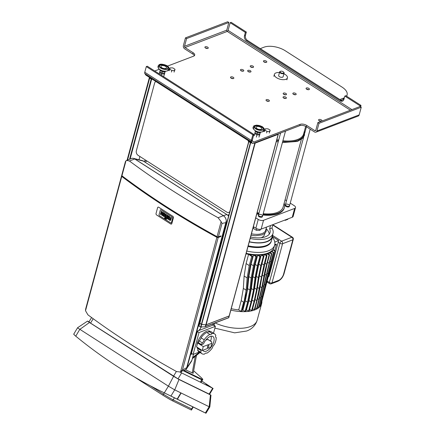 <?xml version="1.0" encoding="UTF-8"?>
<svg xmlns="http://www.w3.org/2000/svg" width="435" height="435" viewBox="0 0 435 435"><rect width="100%" height="100%" fill="white"/><g stroke="black" fill="none" stroke-linecap="round" stroke-linejoin="round"><path stroke-width="0.65" d="M268.351 276.72L268.96 276.486L278.656 240.56L272.533 236.64M274.8 242.317L275.061 242.219A29.672 14.203 15.1 0 0 274.931 241.98L278.656 240.56M241.213 300.65L243.611 302.184L241.12 311.411L238.723 309.872L241.213 300.65L243.339 288.378L244.133 276.035L246.096 263.556L248.581 254.334A26.975 12.914 -164.9 0 1 246.036 253.806M248.581 254.334L251.729 256.345A30.058 14.388 15.1 0 0 252.691 256.465L250.207 265.687L248.086 277.965L246.89 291.488L243.943 302.401L246.156 290.183L247.145 277.96L249.239 265.567L251.729 256.345M245.373 300.813L247.569 302.216L245.079 311.438L242.882 310.035L245.373 300.813L247.673 288.65L248.847 276.551L251.038 264.219L253.529 254.997A26.975 12.914 -164.9 0 1 249.652 254.518L252.691 256.465M253.529 254.997L255.927 256.536A29.672 14.203 15.1 0 0 256.764 256.568L254.274 265.79L252.006 277.97L250.68 289.976L248.298 302.184L245.808 311.406A29.672 14.203 15.1 0 1 245.079 311.438M248.961 300.607L251.038 301.939L248.548 311.161L246.476 309.829L248.961 300.607L251.392 288.53L252.849 276.611L255.204 264.382L257.689 255.16A26.975 12.914 -164.9 0 1 254.415 255.068L256.764 256.568M257.689 255.16L259.885 256.563A29.672 14.203 15.1 0 0 260.614 256.53L258.129 265.752L255.736 277.856L254.17 289.71L251.68 301.846L249.19 311.068A29.672 14.203 15.1 0 1 248.548 311.161M252.811 297.257L254.622 288.095L256.313 276.323L258.792 264.175L261.283 254.953A26.975 12.914 -164.9 0 1 258.45 255.144L260.614 256.53M261.283 254.953L263.354 256.286A29.672 14.203 15.1 0 0 263.996 256.193L261.511 265.415L259.01 277.454L257.248 289.177L254.654 301.248L252.169 310.476A29.672 14.203 15.1 0 1 251.604 310.612L254.094 301.39L256.645 289.389L258.368 277.639L260.869 265.508L263.354 256.286M263.936 256.155L264.398 254.448A26.975 12.914 -164.9 0 1 261.941 254.877L263.996 256.193M264.398 254.448L266.41 255.736A29.672 14.203 15.1 0 0 266.976 255.601L261.892 276.791L259.097 292.782L254.763 309.633A29.672 14.203 15.1 0 1 254.274 309.818L256.764 300.596L263.92 264.958L266.41 255.736M266.633 255.378L267.09 253.67A26.975 12.914 -164.9 0 1 264.969 254.317L266.976 255.601M267.09 253.67L269.08 254.948A29.672 14.203 15.1 0 0 269.569 254.758L267.085 263.98L262.256 287.383L256.993 308.556A29.672 14.203 15.1 0 1 256.574 308.79L261.805 287.687L264.757 271.799L269.08 254.948M268.917 254.339L269.379 252.632A26.975 12.914 -164.9 0 1 267.585 253.485L269.569 254.758M269.379 252.632L271.38 253.915A29.672 14.203 15.1 0 0 271.799 253.681L258.836 307.235A29.672 14.203 15.1 0 1 258.499 307.518L271.38 253.915M270.787 253.034L271.244 251.327A26.975 12.914 -164.9 0 1 269.787 252.392L271.799 253.681M271.244 251.327L273.305 252.648A29.672 14.203 15.1 0 0 273.642 252.36L260.26 305.647A29.672 14.203 15.1 0 1 260.016 305.99L273.305 252.648M271.842 250.756A26.975 12.914 -164.9 0 1 271.565 251.033L273.642 252.36M272.756 249.793L274.822 251.115A29.672 14.203 15.1 0 0 275.067 250.772L261.207 303.75A29.672 14.203 15.1 0 1 261.06 304.157L274.822 251.115M273.017 249.456L275.067 250.772M274.588 245.302L276.394 244.611A30.058 14.388 15.1 0 0 276.236 244.095L274.746 244.66M267.525 253.208A26.589 12.729 -164.9 0 1 267.057 253.398A26.589 12.729 -164.9 0 1 246.085 253.627M246.161 294.185L241.958 311.444A29.672 14.203 15.1 0 1 241.12 311.411M243.611 302.184L243.943 302.401M247.569 302.216L249.907 290.08L251.185 278.047L253.442 265.758L255.927 256.536M251.038 301.939L253.491 289.873L255.008 277.992L257.395 265.785L259.885 256.563M274.784 250.587L276.394 244.611M274.866 242.953L275.061 242.219M251.604 310.612L249.652 309.361M256.574 308.79L255.225 307.926M272.196 251.435L272.582 250.005M254.274 309.818L252.626 308.768M258.591 280.303L260.478 269.564M258.499 307.518L257.455 306.849M260.016 305.99L259.298 305.528M261.06 304.157L260.723 303.94M242.882 310.035A26.975 12.914 -164.9 0 1 242.338 310.035M261.886 301.216A30.058 14.388 -164.9 0 1 261.663 303.559A30.058 14.388 -164.9 0 1 254.807 309.91A30.058 14.388 -164.9 0 1 242.284 311.656A30.058 14.388 -164.9 0 1 230.844 310.111M238.723 309.872A26.975 12.914 -164.9 0 1 231.23 308.681M266.171 245.558A23.12 11.065 -164.9 0 1 248.195 245.813A23.12 11.065 15.1 0 0 271.445 240.669A23.12 11.065 -164.9 0 1 266.171 245.558M249.25 241.893A23.12 11.065 15.1 0 0 272.506 236.749L271.271 241.322A23.12 11.065 -164.9 0 1 265.997 246.21A23.12 11.065 -164.9 0 1 248.015 246.466M272.392 237.173A27.361 13.099 -164.9 0 1 274.659 245.041A27.361 13.099 -164.9 0 1 268.417 250.821A27.361 13.099 -164.9 0 1 246.781 251.044M274.659 245.041L274.039 247.325A27.361 13.099 -164.9 0 1 267.802 253.11A27.361 13.099 -164.9 0 1 246.166 253.333M272.506 236.749A23.12 11.065 15.1 0 0 272.658 234.704M249.298 241.713A22.734 10.88 15.1 0 0 272.131 236.651L273.011 233.383A22.734 10.88 -164.9 0 1 250.179 238.451M269.287 234.128A19.651 9.407 15.1 0 0 266.149 228.669M264.828 233.405L264.507 234.59A14.833 7.101 -164.9 0 1 261.12 237.727A14.833 7.101 -164.9 0 1 261.082 237.744M266.535 227.065L265.649 230.343A14.833 7.101 -164.9 0 1 262.267 233.481A14.833 7.101 -164.9 0 1 251.435 233.796M272.875 224.645L271.962 228.049L269.635 228.935L270.554 225.531M271.962 228.049A22.734 10.88 -164.9 0 1 273.011 233.383M250.565 237.021A19.651 9.407 15.1 0 0 270.037 232.578A19.651 9.407 15.1 0 0 269.635 228.935M259.189 215.999A2.121 1.017 15.1 0 0 261.272 216.614A2.121 1.017 15.1 0 0 262.582 216.037A2.121 1.017 15.1 0 0 260.799 214.509A2.121 1.017 15.1 0 0 258.488 214.933A2.121 1.017 15.1 0 0 259.189 215.999A2.121 1.017 -164.9 0 1 258.488 214.933L258.314 215.591A2.121 1.017 -164.9 0 0 259.015 216.657A2.121 1.017 -164.9 0 0 261.098 217.266A2.121 1.017 -164.9 0 0 262.408 216.695L262.582 216.037A2.121 1.017 -164.9 0 1 261.272 216.614A2.121 1.017 -164.9 0 1 259.189 215.999M286.127 205.728A2.121 1.017 15.1 0 0 288.215 206.337A2.121 1.017 15.1 0 0 289.525 205.766A2.121 1.017 15.1 0 0 287.742 204.232A2.121 1.017 15.1 0 0 285.431 204.662A2.121 1.017 15.1 0 0 286.127 205.728A2.121 1.017 -164.9 0 1 285.431 204.662L285.251 205.315A2.121 1.017 -164.9 0 0 285.953 206.38A2.121 1.017 -164.9 0 0 288.035 206.989A2.121 1.017 -164.9 0 0 289.346 206.418L289.525 205.766A2.121 1.017 -164.9 0 1 288.215 206.337A2.121 1.017 -164.9 0 1 286.127 205.728M255.747 217.815L258.243 219.414L255.867 228.234A3.855 1.843 15.1 0 0 261.152 229.12L292.26 217.255A3.855 1.843 15.1 0 0 293.136 216.44L295.517 207.62A3.855 1.843 -164.9 0 1 294.636 208.436L292.26 217.255M261.152 229.12L263.534 220.3A3.855 1.843 -164.9 0 1 258.243 219.414M263.534 220.3L294.636 208.436M290.237 203.118L294.245 205.684A3.855 1.843 -164.9 0 1 295.517 207.62M286.491 200.72L285.066 199.806M256.791 213.955A26.975 12.914 15.1 0 0 258.646 214.357M262.86 215.01A26.975 12.914 15.1 0 0 284.245 208.028L284.419 207.375A26.975 12.914 15.1 0 0 284.169 203.134M253.366 226.635L255.867 228.234M256.965 213.302A26.975 12.914 15.1 0 0 258.825 213.699M263.039 214.357A26.975 12.914 15.1 0 0 284.419 207.375M285.376 219.882L285.251 220.333L287.796 219.365L287.921 218.908M284.653 220.153L285.251 220.333M257.134 212.677A25.627 12.267 15.1 0 0 258.994 213.068M263.213 213.699A25.627 12.267 15.1 0 0 283.12 207.022L301.335 139.499M253.752 226.885L253.349 228.386L256.302 230.273L259.983 230.376L260.418 229.299M256.726 228.69L256.302 230.273M260.266 229.316L259.983 230.376M340.975 100.273L343.237 99.408A15.415 7.379 15.1 0 0 344.003 99.077M344.357 97.766A15.415 7.379 -164.9 0 1 343.59 98.098L339.827 99.539M346.711 96.287A15.415 7.379 15.1 0 0 346.755 96.146L347.108 94.841A15.415 7.379 -164.9 0 1 346.467 96.124M260.266 48.622L264.034 47.187A15.415 7.379 -164.9 0 1 285.191 50.721L342.019 87.092A15.415 7.379 -164.9 0 1 347.108 94.841M279.466 72.574A6.742 3.23 15.1 0 0 275.931 72.922A6.742 3.23 15.1 0 0 274.398 74.347A6.742 3.23 15.1 0 0 280.064 79.224A6.742 3.23 15.1 0 0 287.415 77.86A6.742 3.23 15.1 0 0 283.93 73.781M280.537 71.28A1.925 0.924 -164.9 0 1 280.542 71.275L280.162 71.427A2.311 1.109 15.1 0 0 280.162 71.427A2.311 1.109 15.1 0 0 279.645 71.911L278.672 75.505A2.311 1.109 15.1 0 0 279.988 76.957A2.311 1.109 15.1 0 0 282.609 77.196A2.311 1.109 15.1 0 0 283.136 76.707L284.109 73.113A2.311 1.109 15.1 0 0 283.903 72.433L283.653 72.123A1.925 0.924 -164.9 0 1 283.006 73.189A1.925 0.924 -164.9 0 1 280.564 72.531A1.925 0.924 -164.9 0 1 280.537 71.28A1.925 0.924 -164.9 0 1 283.653 72.123M279.645 71.911A2.311 1.109 15.1 0 0 281.586 73.58A2.311 1.109 15.1 0 0 284.109 73.113M267.28 282.146L266.943 282.277A1.963 1.441 -110.9 0 0 267.666 281.407C267.329 282.326 267.106 282.402 266.998 281.646M261.68 126.699A4.432 2.121 -164.9 0 1 263.218 128.977A4.432 2.121 -164.9 0 1 258.385 129.869A4.432 2.121 -164.9 0 1 254.66 126.667A4.432 2.121 -164.9 0 1 257.351 125.47A4.432 2.121 -164.9 0 1 261.68 126.699M254.627 126.835A4.432 2.121 -164.9 0 1 261.587 127.025A4.432 2.121 -164.9 0 1 263.159 129.135M261.658 128.82A2.887 1.381 -164.9 0 1 261.642 128.901A2.887 1.381 -164.9 0 1 258.488 129.483A2.887 1.381 -164.9 0 1 256.063 127.395A2.887 1.381 -164.9 0 1 256.09 127.314M260.679 127.254A2.887 1.381 -164.9 0 1 261.685 128.738A2.887 1.381 -164.9 0 1 258.537 129.32A2.887 1.381 -164.9 0 1 256.106 127.232A2.887 1.381 -164.9 0 1 257.857 126.454A2.887 1.381 -164.9 0 1 260.679 127.254M260.353 132.512L259.749 134.083A2.887 1.381 -164.9 0 1 259.744 134.089L257.096 134.013A2.887 1.381 -164.9 0 1 257.085 134.007L254.959 132.648A2.887 1.381 -164.9 0 1 254.959 132.642L255.356 131.163M260.869 132.148A3.05 1.463 -164.9 0 1 256.171 131.859A3.05 1.463 -164.9 0 1 255.095 130.587M257.33 133.115L257.308 133.213A2.887 1.381 -164.9 0 1 257.302 133.213L257.509 132.452M259.989 133.192L259.967 133.289A2.887 1.381 -164.9 0 1 259.961 133.289L260.157 132.583M254.959 132.648L255.176 131.854A2.887 1.381 -164.9 0 1 255.176 131.848L255.198 131.751M257.308 133.213L257.096 134.013L257.302 133.213M259.961 133.289L259.744 134.089L259.967 133.289M166.491 65.783A4.432 2.121 -164.9 0 1 168.03 68.061A4.432 2.121 -164.9 0 1 163.201 68.953A4.432 2.121 -164.9 0 1 159.476 65.75A4.432 2.121 -164.9 0 1 162.163 64.554A4.432 2.121 -164.9 0 1 166.491 65.783M159.444 65.919A4.432 2.121 -164.9 0 1 166.404 66.109A4.432 2.121 -164.9 0 1 167.975 68.219M166.469 67.903A2.887 1.381 -164.9 0 1 166.453 67.985A2.887 1.381 -164.9 0 1 163.304 68.567A2.887 1.381 -164.9 0 1 160.874 66.479A2.887 1.381 -164.9 0 1 160.901 66.397M165.496 66.337A2.887 1.381 -164.9 0 1 166.496 67.822A2.887 1.381 -164.9 0 1 163.348 68.404A2.887 1.381 -164.9 0 1 160.917 66.316A2.887 1.381 -164.9 0 1 162.674 65.538A2.887 1.381 -164.9 0 1 165.496 66.337M165.164 71.596L164.566 73.167A2.887 1.381 -164.9 0 1 164.56 73.172L161.907 73.096A2.887 1.381 -164.9 0 1 161.902 73.091L159.775 71.731A2.887 1.381 -164.9 0 1 159.775 71.726L160.172 70.247M165.686 71.231A3.05 1.463 -164.9 0 1 160.983 70.948A3.05 1.463 -164.9 0 1 159.906 69.671M162.146 72.199L162.125 72.297A2.887 1.381 -164.9 0 1 162.114 72.297L162.326 71.536M164.805 72.275L164.778 72.373A2.887 1.381 -164.9 0 1 164.773 72.373L164.968 71.666M159.775 71.731L159.988 70.938A2.887 1.381 -164.9 0 1 159.988 70.932L160.015 70.834M161.902 73.091L162.114 72.297L161.907 73.096M164.773 72.373L164.56 73.172L164.778 72.373M270.2 130.212L269.673 131.5L267.014 131.424L264.888 130.06L265.41 128.771L268.069 128.847L270.2 130.212L269.782 131.745M264.888 130.06L264.469 131.598M267.014 131.424L266.601 132.963M269.673 131.5L269.26 133.034M175.011 69.295L174.484 70.584L171.83 70.508L169.699 69.149L170.226 67.86L172.88 67.931L175.011 69.295L174.598 70.834M169.699 69.149L169.286 70.682M171.83 70.508L171.417 72.047M174.484 70.584L174.071 72.123M259.961 133.567L258.972 137.145M259.57 134.921L256.927 134.883L256.329 137.107M260.032 133.61L259.429 135.829M256.927 134.883L254.747 133.534L254.149 135.753M254.747 133.534L255.035 132.697M164.773 72.65L163.788 76.228M164.386 74.004L161.744 73.966L161.396 75.25M164.843 72.694L164.245 74.912M161.744 73.966L159.558 72.618L159.226 73.858M159.558 72.618L159.852 71.78M229.147 316.033L228.598 317.724L205.521 326.44L206.13 324.814L229.147 316.033A0.576 0.277 -164.9 0 0 229.272 315.913L228.794 317.702M199.698 323.276L199.051 326.272A57.801 42.369 -110.9 0 0 200.666 326.924L204.662 326.854L205.521 326.44M198.936 326.081L199.714 323.183M206.13 324.814A0.772 0.37 -164.9 0 1 205.815 324.858L201.351 324.39L200.666 326.924M201.351 324.39L199.823 323.412M201.639 324.494L200.97 326.979M205.815 324.858L205.331 326.652M229.245 315.674A0.576 0.277 -164.9 0 1 229.299 315.848A0.576 0.277 -164.9 0 1 229.163 315.968L206.146 324.749A0.772 0.37 -164.9 0 1 205.837 324.793A19.265 9.222 -164.9 0 1 201.671 324.434L199.719 323.151L248.722 141.592M278.095 133.936L278.112 133.947A0.576 0.277 -164.9 0 1 278.302 134.236A0.576 0.277 -164.9 0 1 278.166 134.361L255.149 143.137A0.772 0.37 -164.9 0 1 254.834 143.18A19.265 9.222 -164.9 0 1 253.948 143.148M251.925 142.984A19.265 9.222 -164.9 0 1 250.674 142.827L248.749 141.495A96.717 46.3 15.1 0 0 249.081 141.163M149.499 77.435A19.265 9.222 15.1 0 0 149.499 78.072L151.608 79.333A96.717 46.3 -164.9 0 1 152.342 79.257M138.993 159.765L139.88 156.486M306.593 89.197A1.735 0.832 -164.9 0 1 308.535 89.724M309.394 89.322A1.735 0.832 -164.9 0 1 307.458 89.588A1.735 0.832 -164.9 0 1 306.066 88.354A1.735 0.832 -164.9 0 1 307.958 88.006A1.735 0.832 -164.9 0 1 309.415 89.262A1.735 0.832 -164.9 0 1 309.394 89.322M263.974 61.922A1.735 0.832 -164.9 0 1 265.916 62.444M266.769 62.047A1.735 0.832 -164.9 0 1 264.833 62.314A1.735 0.832 -164.9 0 1 263.447 61.079A1.735 0.832 -164.9 0 1 265.339 60.731A1.735 0.832 -164.9 0 1 266.796 61.982A1.735 0.832 -164.9 0 1 266.769 62.047M167.595 66.082L193.602 56.164A4.818 2.305 -164.9 0 0 194.701 55.142A4.818 2.305 -164.9 0 0 193.113 52.722L185.016 47.54L227.26 31.423A0.962 0.707 69.1 0 1 226.771 30.151L228.843 22.479L227.706 21.75L185.457 37.867L186.593 38.59L228.843 22.479M350.365 110.207L227.26 31.423A0.962 0.468 122.6 0 0 228.092 30.374L230.164 22.696L245.367 32.429L246.346 32.054L231.143 22.326L230.164 22.696M315.979 132.164L358.228 116.047A2.507 1.838 -110.9 0 0 359.179 114.889L361.251 107.211L319.002 123.328L316.93 131.006A2.507 1.838 -110.9 0 1 315.979 132.164A2.507 1.838 -110.9 0 1 314.51 131.946L306.414 126.764A4.818 2.305 -164.9 0 0 299.802 125.661L253.317 143.392A2.507 1.213 -57.4 0 1 252.539 143.376A2.507 1.213 -57.4 0 1 252.354 143.197L251.386 141.756A2.507 1.213 122.6 0 1 251.327 140.429L252.849 134.774L146.301 66.588L144.773 72.243L251.327 140.429L252.305 140.059A0.962 0.468 -57.4 0 0 252.327 140.565L251.386 141.756L144.833 73.564L145.807 75.01L252.354 143.197M245.367 32.429L244.486 35.692A3.855 2.822 69.1 0 0 246.444 40.776L340.213 100.784A3.855 2.822 69.1 0 0 342.465 101.116A3.855 2.822 69.1 0 0 343.933 99.338L344.814 96.07L360.017 105.797L360.996 105.422L345.792 95.695L344.814 96.07M359.799 106.608L360.017 105.797M246.444 40.776L247.423 40.406L341.192 100.409A3.855 2.822 69.1 0 0 342.932 100.871M360.62 106.809L360.996 105.422M246.346 32.054L245.465 35.322A3.855 2.822 69.1 0 0 247.423 40.406M315.794 130.282L314.864 130.641A0.962 0.707 -110.9 0 0 315.794 130.277L317.865 122.599L360.115 106.488L361.251 107.211M185.016 47.54A0.962 0.707 69.1 0 1 184.522 46.268L186.593 38.59M193.113 52.722L192.759 54.027L184.663 48.845A2.507 1.838 69.1 0 1 183.385 45.539L185.457 37.867M192.759 54.027A4.818 2.305 -164.9 0 1 194.32 55.74M207.375 48.497A1.735 0.832 15.1 0 0 205.434 47.975M321.03 121.234A1.735 0.832 15.1 0 0 319.094 120.712M285.512 98.506A1.735 0.832 15.1 0 0 283.576 97.978M266.552 100.844A1.735 0.832 -164.9 0 1 268.493 101.371M231.034 78.115A1.735 0.832 -164.9 0 1 232.975 78.637M283.696 94.308A1.735 0.832 -164.9 0 1 285.637 94.83M250.75 66.968A1.735 0.832 -164.9 0 1 252.691 67.49M293.369 94.243A1.735 0.832 -164.9 0 1 295.311 94.765M248.178 71.579A1.735 0.832 -164.9 0 1 250.12 72.101M240.952 70.704A1.735 0.832 -164.9 0 1 242.893 71.226M317.865 122.599L319.002 123.328M154.74 70.987L159.313 69.241M253.11 141.723L253.665 142.082L300.155 124.35A4.818 2.305 -164.9 0 1 306.767 125.454L306.414 126.764M314.864 130.641L306.767 125.454M208.234 48.1A1.735 0.832 15.1 0 0 208.256 48.035A1.735 0.832 15.1 0 0 206.799 46.784A1.735 0.832 15.1 0 0 204.907 47.132A1.735 0.832 15.1 0 0 206.299 48.367A1.735 0.832 15.1 0 0 208.234 48.1M321.889 120.838A1.735 0.832 15.1 0 0 321.911 120.772A1.735 0.832 15.1 0 0 320.454 119.516A1.735 0.832 15.1 0 0 318.561 119.87A1.735 0.832 15.1 0 0 319.953 121.099A1.735 0.832 15.1 0 0 321.889 120.838M286.371 98.103A1.735 0.832 15.1 0 0 286.393 98.038A1.735 0.832 15.1 0 0 284.936 96.787A1.735 0.832 15.1 0 0 283.044 97.135A1.735 0.832 15.1 0 0 284.436 98.37A1.735 0.832 15.1 0 0 286.371 98.103M269.347 100.969A1.735 0.832 -164.9 0 1 267.411 101.235A1.735 0.832 -164.9 0 1 266.024 100.001A1.735 0.832 -164.9 0 1 267.916 99.653A1.735 0.832 -164.9 0 1 269.374 100.904A1.735 0.832 -164.9 0 1 269.347 100.969M233.834 78.24A1.735 0.832 -164.9 0 1 231.893 78.507A1.735 0.832 -164.9 0 1 230.506 77.272A1.735 0.832 -164.9 0 1 232.399 76.924A1.735 0.832 -164.9 0 1 233.856 78.175A1.735 0.832 -164.9 0 1 233.834 78.24M286.491 94.433A1.735 0.832 -164.9 0 1 284.555 94.694A1.735 0.832 -164.9 0 1 283.169 93.465A1.735 0.832 -164.9 0 1 285.061 93.112A1.735 0.832 -164.9 0 1 286.518 94.368A1.735 0.832 -164.9 0 1 286.491 94.433M253.545 67.093A1.735 0.832 -164.9 0 1 251.609 67.36A1.735 0.832 -164.9 0 1 250.223 66.125A1.735 0.832 -164.9 0 1 252.11 65.777A1.735 0.832 -164.9 0 1 253.572 67.028A1.735 0.832 -164.9 0 1 253.545 67.093M296.17 94.368A1.735 0.832 -164.9 0 1 294.234 94.634A1.735 0.832 -164.9 0 1 292.842 93.4A1.735 0.832 -164.9 0 1 294.734 93.052A1.735 0.832 -164.9 0 1 296.191 94.303A1.735 0.832 -164.9 0 1 296.17 94.368M250.973 71.699A1.735 0.832 -164.9 0 1 249.037 71.965A1.735 0.832 -164.9 0 1 247.651 70.731A1.735 0.832 -164.9 0 1 249.543 70.383A1.735 0.832 -164.9 0 1 251 71.639A1.735 0.832 -164.9 0 1 250.973 71.699M243.752 70.829A1.735 0.832 -164.9 0 1 241.816 71.095A1.735 0.832 -164.9 0 1 240.424 69.861A1.735 0.832 -164.9 0 1 242.317 69.513A1.735 0.832 -164.9 0 1 243.774 70.764A1.735 0.832 -164.9 0 1 243.752 70.829M253.665 142.082A0.962 0.468 -57.4 0 1 253.371 142.076A0.962 0.468 -57.4 0 1 253.3 142.011L252.327 140.565M252.539 143.376L145.986 75.19A2.507 1.213 -57.4 0 1 145.807 75.01M144.833 73.564A2.507 1.213 -57.4 0 1 144.773 72.243M252.849 134.774L253.828 134.404L252.305 140.059M253.828 134.404L147.28 66.212L146.301 66.588M229.865 211.426A3.469 2.539 69.1 0 1 228.794 212.394A3.469 2.539 69.1 0 1 226.766 212.09L138.118 155.36A3.469 2.539 69.1 0 1 136.351 150.782L154.594 83.167A3.469 2.539 69.1 0 1 155.915 81.562A3.469 2.539 69.1 0 1 155.937 81.557L155.915 81.562M248.157 140.57A3.469 2.539 69.1 0 1 248.477 142.446M220.251 236.156L220.844 236.531L218.218 237.477A1.158 0.555 -164.9 0 1 216.875 237.32A559.562 267.857 -164.9 0 1 121.751 176.441A1.158 0.555 -164.9 0 1 121.544 175.996A1.158 0.555 -164.9 0 1 121.811 175.751L121.865 175.729M125.481 161.407L121.724 175.343A1.158 0.555 15.1 0 0 121.93 175.789A559.562 267.857 15.1 0 0 217.049 236.662A1.158 0.555 15.1 0 0 218.397 236.825L221.018 235.879L220.844 236.531M221.997 223.465L221.116 221.589L218.087 217.728A559.562 267.857 -164.9 0 1 129.434 160.993L126.547 160.423L131.566 158.509A5.394 3.953 69.1 0 1 134.725 158.976L223.372 215.711A5.394 3.953 69.1 0 1 226.303 221.529L225.939 221.665A5.394 3.953 69.1 0 1 225.754 222.97C225.83 222.655 224.58 222.818 221.997 223.465L218.397 236.825M221.116 221.589L217.049 236.662M216.875 237.32L180.639 371.615L182.444 370.054L186.707 367.667A5.394 3.953 69.1 0 1 186.24 368.788L186.61 368.652A5.394 3.953 69.1 0 1 185.022 370.022L180.639 371.615M218.218 237.477L182.444 370.054M126.547 160.423L125.998 160.716L121.93 175.789M121.751 176.441L85.516 310.737L87.924 314.842A559.562 267.857 15.1 0 0 176.577 371.572L180.003 371.941M125.998 160.716L125.59 161.744M121.544 175.996L85.619 309.149L85.516 310.737M225.754 222.97L186.707 367.667M226.303 221.529L186.61 368.652M197.017 345.113A10.75 5.198 -57.4 0 1 197.414 342.97A10.75 5.198 -57.4 0 1 203.156 333.591A10.75 5.198 -57.4 0 1 210.04 331.307L210.333 331.497M197.876 348.913A10.75 5.198 -57.4 0 1 197.425 348.207M197.218 347.668A10.75 5.198 -57.4 0 1 197.109 347.222M191.476 353.34L193.124 354.389L199.312 352.029M199.007 332.574L196.946 331.252L213.308 325.016L215.368 326.332L199.007 332.574L193.124 354.389M213.514 333.21L215.368 326.332M200.361 349.305A11.75 5.682 122.6 0 0 200.345 350.072A2.887 1.397 -57.4 0 1 200.617 350.175A2.887 1.397 -57.4 0 1 200.78 352.285A11.75 5.682 122.6 0 0 201.949 353.72L198.822 351.719A11.75 5.682 -57.4 0 1 197.653 350.284A2.887 1.397 122.6 0 0 197.702 348.381M200.345 350.072L197.218 348.076A11.75 5.682 -57.4 0 1 197.234 347.304M201.949 353.72A11.75 5.682 122.6 0 0 204.483 354.101A2.887 1.397 -57.4 0 1 206.668 353.144A2.887 1.397 -57.4 0 1 206.772 353.225A11.75 5.682 122.6 0 0 212.416 347.842A2.887 1.397 -57.4 0 1 214.276 344.759A11.75 5.682 122.6 0 0 216.217 337.565A2.887 1.397 -57.4 0 1 215.945 337.462A2.887 1.397 -57.4 0 1 215.787 335.352A11.75 5.682 122.6 0 0 214.618 333.917A11.75 5.682 122.6 0 0 212.084 333.536A2.887 1.397 -57.4 0 1 209.898 334.493A2.887 1.397 -57.4 0 1 209.795 334.412A11.75 5.682 122.6 0 0 204.151 339.795A2.887 1.397 -57.4 0 1 202.286 342.878L199.165 340.877A11.75 5.682 -57.4 0 0 198.36 342.655L197.604 342.943L196.544 346.864L202.231 350.496L203.286 346.581L211.861 343.307L211.568 341.834M199.165 340.877A2.887 1.397 122.6 0 0 201.024 337.794A11.75 5.682 -57.4 0 1 206.668 332.411L209.795 334.412M206.891 332.552A2.887 1.397 122.6 0 0 208.958 331.535A11.75 5.682 -57.4 0 1 211.492 331.921L214.618 333.917M198.36 342.655L201.487 344.65A11.75 5.682 122.6 0 1 202.286 342.878M202.84 350.262A8.667 4.192 -57.4 0 0 203.607 351.121A8.667 4.192 -57.4 0 0 211.812 346.075A8.667 4.192 -57.4 0 0 212.954 336.516A8.667 4.192 -57.4 0 0 203.498 343.884L201.487 344.65M210.556 341.116A8.667 4.192 122.6 0 0 211.138 336.222M205.788 340.11L207.892 339.485M201.024 337.794L204.151 339.795M215.738 337.255L216.217 337.565M208.958 331.535L212.084 333.536M200.78 352.285L197.653 350.284M202.231 350.496L210.801 347.228L211.861 343.307M208.93 346.184A1.234 0.598 -57.4 0 1 208.273 347.26A1.234 0.598 -57.4 0 1 207.479 347.521A1.234 0.598 -57.4 0 1 207.642 346.162A1.234 0.598 -57.4 0 1 208.811 345.444A1.234 0.598 -57.4 0 1 208.93 346.184M197.604 342.943L203.286 346.581M200.769 327.392L201.922 326.951M214.596 323.151L214.063 325.135M192.319 353.878L191.215 354.297L197.169 332.248L197.659 331.709M214.634 325.864L214.716 325.554L214.368 325.69M198.007 331.932L197.169 332.248M198.681 330.595L200.421 328.686L200.883 326.973M212.318 324.021L214.716 325.554M193.526 354.237L191.889 360.305L187.055 367.602A5.394 3.953 69.1 0 1 186.501 368.858A5.394 3.953 69.1 0 1 184.435 370.25M186.501 368.858L191.373 361.474A5.008 3.67 -110.9 0 0 191.889 360.305M134.741 158.916L143.349 161.086A5.008 3.67 -110.9 0 0 142.191 160.575L133.491 158.367A5.394 3.953 69.1 0 1 134.741 158.916L223.389 215.651A5.394 3.953 69.1 0 1 226.135 222.769L187.055 367.602M143.349 161.086L226.885 214.547L223.389 215.651M228.554 216.266A5.008 3.67 -110.9 0 0 226.885 214.547M229.327 212.188L229.609 212.372M131.098 158.688A5.394 3.953 69.1 0 1 133.491 158.367M172.711 218L171.444 222.709A0.647 0.473 69.1 0 1 170.819 222.954L159.357 215.619A0.647 0.473 69.1 0 1 159.025 214.765L160.297 210.056A0.647 0.473 69.1 0 1 160.923 209.811L172.385 217.147A0.647 0.473 69.1 0 1 172.711 218A0.647 0.473 -110.9 0 0 172.385 217.147L160.923 209.811A0.647 0.473 -110.9 0 0 160.297 210.056L159.025 214.765A0.647 0.473 -110.9 0 0 159.357 215.619L170.819 222.954A0.647 0.473 -110.9 0 0 171.444 222.709L172.711 218M171.83 223.563L173.391 217.783A1.158 0.848 -110.9 0 0 172.804 216.255L158.726 207.245A1.158 0.848 -110.9 0 0 158.046 207.147A1.158 0.848 -110.9 0 0 157.606 207.68L156.045 213.46A1.158 0.848 -110.9 0 0 156.633 214.988L170.716 223.998A1.158 0.848 -110.9 0 0 171.39 224.096A1.158 0.848 -110.9 0 0 171.83 223.563M166.322 217.435L166.969 215.037L167.524 215.39L166.877 217.788L167.23 218.017L167.078 218.582L166.725 218.354L166.605 218.789A1.12 0.821 69.1 0 1 166.322 219.18A0.701 0.511 69.1 0 1 166.105 219.229A1.071 0.788 69.1 0 1 165.768 219.104L165.376 218.854L165.534 218.261L165.806 218.43A0.408 0.299 -110.9 0 0 165.893 218.473L166.023 218.43A0.424 0.31 -110.9 0 0 166.083 218.305L165.893 217.157L166.322 217.435M167.078 218.582L167.687 215.33L166.969 215.037M166.393 219.153A0.701 0.511 -110.9 0 0 166.485 219.12A1.12 0.821 -110.9 0 0 166.774 218.723L166.605 218.789M166.774 218.723L166.85 218.435M166.045 218.403A0.408 0.299 69.1 0 1 165.969 218.37L165.534 218.261M166.36 217.288L165.893 217.157M166.197 214.542L165.083 218.664L164.528 218.31L165.643 214.189L166.36 214.482L165.643 214.189M166.36 214.482L165.083 218.664M170.08 219.626L170.009 219.653A0.397 0.288 -110.9 0 0 170.139 219.572A0.723 0.527 -110.9 0 0 170.221 219.414A1.109 0.81 -110.9 0 0 170.243 219.343L170.754 217.456L171.308 217.815L170.759 219.844A1.397 1.022 69.1 0 1 170.433 220.344A0.903 0.663 69.1 0 1 170.009 220.398A1.403 1.028 69.1 0 1 169.704 220.262L169.297 220.001L169.46 219.398L169.742 219.577A0.81 0.593 -110.9 0 0 169.824 219.621A0.489 0.359 -110.9 0 0 170.009 219.653M170.917 217.397L171.472 217.75L170.759 219.844M170.602 220.284A1.397 1.022 -110.9 0 0 170.928 219.784M170.118 219.593A0.489 0.359 69.1 0 1 169.993 219.561A0.81 0.593 69.1 0 1 169.906 219.512L169.46 219.398M168.677 218.756A0.43 0.315 69.1 0 1 168.503 218.696L168.416 218.642A0.43 0.315 69.1 0 1 168.182 218.305L168.019 218.365A0.43 0.315 -110.9 0 0 168.253 218.707L168.34 218.761A0.43 0.315 -110.9 0 0 168.769 218.642A1.169 0.859 -110.9 0 0 168.851 218.43L168.041 217.913A1.169 0.859 -110.9 0 0 168.002 218.147A0.68 0.5 -110.9 0 0 168.019 218.365M168.182 218.305A0.68 0.5 69.1 0 1 168.166 218.087A1.169 0.859 69.1 0 1 168.209 217.848L168.041 217.913M169.057 217.663A0.647 0.473 -110.9 0 0 168.726 216.831L167.964 216.342L168.117 215.771L168.959 216.309A1.74 1.272 69.1 0 1 169.297 216.597A1.104 0.81 69.1 0 1 169.666 217.685A1.887 1.381 69.1 0 1 169.612 218.017L169.411 218.761A1.957 1.435 69.1 0 1 169.258 219.131A1.12 0.821 69.1 0 1 168.916 219.436A1.12 0.821 69.1 0 1 168.242 219.322L168.062 219.207A1.093 0.799 69.1 0 1 167.431 217.962A1.909 1.397 69.1 0 1 167.497 217.511L167.654 216.929L169.057 217.663L167.654 216.929M168.998 219.398A1.12 0.821 -110.9 0 0 169.084 219.37A1.12 0.821 -110.9 0 0 169.422 219.071A1.957 1.435 -110.9 0 0 169.574 218.702L169.78 217.951A1.887 1.381 -110.9 0 0 169.829 217.625A1.104 0.81 -110.9 0 0 169.46 216.532A1.74 1.272 -110.9 0 0 169.123 216.244L168.117 215.771M164.028 215.782A0.43 0.315 69.1 0 1 163.848 215.716L163.767 215.668A0.43 0.315 69.1 0 1 163.533 215.325L163.364 215.39A0.43 0.315 -110.9 0 0 163.598 215.727L163.685 215.782A0.43 0.315 -110.9 0 0 164.12 215.662A1.169 0.859 -110.9 0 0 164.196 215.45L163.391 214.933A1.169 0.859 -110.9 0 0 163.348 215.173A0.68 0.5 -110.9 0 0 163.364 215.39M163.533 215.325A0.68 0.5 69.1 0 1 163.517 215.107A1.169 0.859 69.1 0 1 163.555 214.868L163.391 214.933M163.408 216.233A1.093 0.799 69.1 0 1 162.777 214.988A1.909 1.397 69.1 0 1 162.848 214.531L163.005 213.949L164.403 214.689A0.647 0.473 -110.9 0 0 164.077 213.851L163.31 213.362L163.462 212.797L164.305 213.335A1.74 1.272 69.1 0 1 164.642 213.618A1.104 0.81 69.1 0 1 165.012 214.711A1.887 1.381 69.1 0 1 164.963 215.042L164.762 215.787A1.957 1.435 69.1 0 1 164.604 216.157A1.12 0.821 69.1 0 1 164.267 216.456A1.12 0.821 69.1 0 1 163.587 216.347L163.408 216.233M164.408 214.678L163.005 213.949M164.348 216.423A1.12 0.821 -110.9 0 0 164.43 216.396A1.12 0.821 -110.9 0 0 164.773 216.092A1.957 1.435 -110.9 0 0 164.925 215.722L165.126 214.977A1.887 1.381 -110.9 0 0 165.18 214.645A1.104 0.81 -110.9 0 0 164.811 213.558A1.74 1.272 -110.9 0 0 164.468 213.27L163.462 212.797M162.184 213.096A0.446 0.326 69.1 0 1 162.027 213.047L161.858 213.112A0.446 0.326 -110.9 0 0 162.228 213.047A1.011 0.74 -110.9 0 0 162.358 212.764L162.516 212.188L163.071 212.541L162.924 213.101A1.718 1.256 69.1 0 1 162.706 213.547A1.136 0.832 69.1 0 1 162.418 213.77A1.136 0.832 69.1 0 1 162.331 213.797A1.066 0.783 69.1 0 1 162.489 214.384A1.669 1.223 69.1 0 1 162.44 214.923L162.282 215.504L161.722 215.151L161.891 214.52A1.12 0.821 -110.9 0 0 161.923 214.33A0.576 0.424 -110.9 0 0 161.673 213.775L161.581 213.71A0.44 0.321 -110.9 0 0 161.151 213.835A1.12 0.821 -110.9 0 0 161.081 214.004L160.912 214.629L160.352 214.276L160.51 213.688A1.669 1.223 69.1 0 1 160.722 213.253A1.066 0.783 69.1 0 1 160.993 213.041A1.066 0.783 69.1 0 1 161.108 213.009A1.066 0.783 -110.9 0 0 161.081 213.014M160.912 214.629L161.244 213.938A1.12 0.821 69.1 0 1 161.314 213.77A0.576 0.424 69.1 0 1 161.407 213.65M161.108 213.009A1.136 0.832 69.1 0 1 160.955 212.421A2.702 1.979 69.1 0 1 160.999 211.856L161.146 211.312L161.7 211.666L161.526 212.313A0.854 0.625 -110.9 0 0 161.516 212.677A0.419 0.31 -110.9 0 0 161.722 213.025M161.885 212.96A0.419 0.31 69.1 0 1 161.684 212.612A0.854 0.625 69.1 0 1 161.695 212.247L161.869 211.606L161.146 211.312M162.5 213.732A1.136 0.832 -110.9 0 0 162.587 213.705A1.136 0.832 -110.9 0 0 162.875 213.482A1.718 1.256 -110.9 0 0 163.087 213.036L163.239 212.481L162.516 212.188M162.282 215.504L162.603 214.857A1.669 1.223 -110.9 0 0 162.657 214.319A1.066 0.783 -110.9 0 0 162.5 213.737M200.383 382.104L201.775 379.798A0.506 0.44 -63.9 0 0 201.796 379.766L202.666 379.635L183.918 370.446M193.646 370.789L201.242 377.623C202.579 378.907 203.053 379.581 202.666 379.635L201.106 382.37M185.533 369.826L193.189 373.273L196.489 355.351M201.775 379.798L183.233 370.707M195.266 356.336L192.188 373.056M209.67 394.126L210.426 394.909L179.008 379.499L173.581 376.324L168.399 386.171L164.299 392.854A576.56 503.986 116.1 0 1 161.983 391.728L170.553 395.932A576.56 503.986 -63.9 0 0 177.154 399.096L180.895 392.892M181.145 393.017L177.404 399.221A576.56 503.986 116.1 0 1 170.803 396.051A576.56 503.986 116.1 0 1 170.678 395.991M164.299 392.854L177.154 399.096M177.404 399.221L205.983 413.25L209.752 407.008M161.983 391.728A576.56 503.986 116.1 0 1 75.75 336.173L79.746 329.436L89.474 322.504L87.533 321.101L89.034 321.775M74.037 334.107C73.363 333.96 73.939 334.651 75.75 336.173M210.426 394.909L209.175 406.763L209.817 406.997L210.98 395.11M209.175 406.763L174.729 389.869L179.008 379.499M87.533 321.101L77.484 327.8L168.399 386.171L174.729 389.869M208.039 385.725L205.94 384.486L208.012 385.763M201.883 381.087L212.661 388.232L179.796 372.012M173.581 376.324L89.474 322.504M213.117 388.406L209.583 394.273L178.035 378.852L90.545 323.113L88.925 321.949L91.584 317.545M164.256 392.838L163.44 394.186A8.287 0.397 31.1 0 0 173.163 399.868L192.036 409.079L173.163 399.868A8.287 0.397 -148.9 0 1 163.44 394.186L150.331 385.796L163.44 394.186L162.848 395.176A8.287 0.397 31.1 0 0 172.57 400.858L191.443 410.069L193.254 407.062M209.126 406.736L205.38 412.945L203.45 412.059A576.56 503.986 -63.9 0 1 201.133 410.928L170.803 396.051M134.236 376.862L162.848 395.176M252.126 300.134L254.094 301.39M254.622 288.095L256.645 289.389M256.313 276.323L258.368 277.639M258.792 264.175L260.869 265.508M257.705 298.698L259.064 299.568M260.233 286.681L261.805 287.687M262.185 275.078L263.904 276.176M264.948 263.115L266.595 264.17M271.614 259.874L272.332 260.337M255.106 299.536L256.764 300.596M257.515 287.443L259.412 288.661M259.325 275.746L261.326 277.03M261.973 263.713L263.92 264.958M246.096 263.556L249.239 265.567M244.133 276.035L247.145 277.96M243.339 288.378L246.156 290.183M251.038 264.219L253.442 265.758M248.847 276.551L251.185 278.047M247.673 288.65L249.907 290.08M255.204 264.382L257.395 265.785M252.849 276.611L255.008 277.992M251.392 288.53L253.491 289.873M267.541 262.272L268.895 263.137M264.714 274.197L266.111 275.089M262.582 285.686L263.822 286.48M259.934 297.622L260.989 298.296M269.771 261.196L270.815 261.87M266.873 273.077L267.933 273.756M264.551 284.446L265.442 285.017M261.778 296.306L262.501 296.768M268.645 271.706L269.336 272.152M266.122 282.946L266.617 283.261M263.208 294.718L263.55 294.935M261.663 303.559L257.167 320.214A30.058 14.388 -164.9 0 1 250.31 326.571A30.058 14.388 -164.9 0 1 215.118 322.955M343.59 98.098L343.237 99.408M276.622 140.461A26.975 12.914 15.1 0 0 278.476 140.858M282.69 141.516A26.975 12.914 15.1 0 0 304.206 131.816M276.823 139.706A26.394 12.637 15.1 0 0 278.683 140.103M282.897 140.744A26.394 12.637 15.1 0 0 303.646 133.893L305.685 126.351M278.215 242.192L279.917 243.285A1.925 0.93 -57.4 0 1 281.581 241.18L272.685 235.487M272.772 225.036L291.869 237.26A1.925 1.414 -110.9 0 1 292.847 239.799L282.565 243.725A1.925 0.924 -164.9 0 1 279.917 243.285L269.341 282.478A1.925 0.924 15.1 0 0 271.989 282.919L282.565 243.725A1.925 1.414 -110.9 0 0 281.581 241.18L291.869 237.26A1.925 0.93 -57.4 0 1 292.467 237.271L272.859 224.721M267.231 282.168L269.526 283.636A1.925 0.93 -57.4 0 1 269.341 282.478L267.666 281.407M269.526 283.636A1.925 1.925 0 0 0 271.255 283.81A1.925 1.414 -110.9 0 0 271.989 282.919L278.601 280.401A1.925 1.414 69.1 0 1 277.867 281.287C280.836 279.846 282.891 277.312 284.033 273.691L293.288 239.391A1.925 1.925 0 0 0 292.467 237.271M293.288 239.391A1.925 0.924 15.1 0 1 292.847 239.799L283.593 274.099A5.78 2.795 -57.4 0 1 278.601 280.401M283.593 274.099A1.925 0.924 15.1 0 0 284.033 273.691M263.24 129.646A5.089 2.436 -164.9 0 1 257.873 131.772A5.089 2.436 -164.9 0 1 254.306 127.232M261.913 126.601A4.818 2.305 -164.9 0 1 260.587 130.375A4.818 2.305 -164.9 0 1 254.312 126.487A4.818 2.305 -164.9 0 1 261.913 126.601M168.051 68.73A5.089 2.436 -164.9 0 1 162.685 70.856A5.089 2.436 -164.9 0 1 159.118 66.316M166.73 65.685A4.818 2.305 -164.9 0 1 165.403 69.459A4.818 2.305 -164.9 0 1 159.128 65.571A4.818 2.305 -164.9 0 1 166.73 65.685M205.837 324.793L254.834 143.18M206.146 324.749L255.149 143.137M201.671 324.434L250.674 142.827M201.383 324.331L250.386 142.718M199.844 323.346L248.847 141.734M229.163 315.968L278.166 134.361M127.363 160.113L149.499 78.072M127.558 160.042L149.629 78.24M129.57 159.27L151.168 79.224M130.092 159.074L151.608 79.333M228.092 30.374L351.915 109.615M340.213 100.784L341.192 100.409M244.486 35.692L245.465 35.322M184.522 46.268L226.771 30.151M359.179 114.889L316.93 131.006M300.155 124.35L299.802 125.661M134.725 158.976L129.434 160.993M218.087 217.728L223.372 215.711M207.718 339.371L211.655 341.894M199.458 352.127L192.613 357.63M227.635 215.146L229 214.624M144.779 162.005L147.112 161.113M226.135 222.769L226.901 222.394M181.705 371.289L180.938 372.567M170.933 396.051L174.68 389.842M93.193 318.724L90.545 323.113M176.376 371.463L173.516 376.21M181.574 372.985L178.035 378.852M212.661 388.232L209.121 394.099M172.57 400.858L174.402 397.818M192.884 406.883L191.052 409.922M214.879 328.137L234.677 332.846L246.64 331.024C249.994 329.828 255.1 326.902 257.167 320.214M251.06 235.194L255.323 235.743L262.365 234.856L265.198 233.029L266.215 231.208L266.122 228.592M280.602 132.98L258.488 214.933M285.496 131.114L262.582 216.037M306.441 126.781L304.734 133.121M303.668 137.069L285.431 204.662M310.188 129.179L289.525 205.766M286.888 79.823L287.415 77.86M273.865 76.31L274.398 74.347M304.402 131.104L304.511 135.138L302.983 137.998L297.551 141.429L282.407 142.571M278.193 141.908L276.339 141.511M271.255 283.81L277.867 281.287M262.202 126.601C265.693 129.516 264.132 129.728 263.947 130.859C264.235 131.968 257.863 132.985 255.225 130.674C251.751 127.759 253.306 127.542 253.491 126.416C253.431 125.932 254.535 125.498 256.797 125.122L262.202 126.601M167.018 65.685C170.504 68.599 168.943 68.817 168.764 69.943C169.139 70.427 165.382 71.933 162.75 70.9C160.727 70.432 159.188 69.415 158.139 67.838L157.954 66.212L158.933 64.913C160.183 63.717 162.88 63.978 167.018 65.685M256.683 142.104L256.547 142.604M205.119 326.767L228.75 317.751M199.698 323.221L198.915 326.119M199.719 323.151L248.722 141.544M229.299 315.848L278.302 134.236M149.428 77.386L127.074 160.221M228.794 212.394L229.696 212.046M207.838 339.376L211.622 341.796M192.319 358.701L200.04 352.497M143.61 161.254L145.942 160.368M73.749 334.102L77.512 327.865"/></g></svg>
